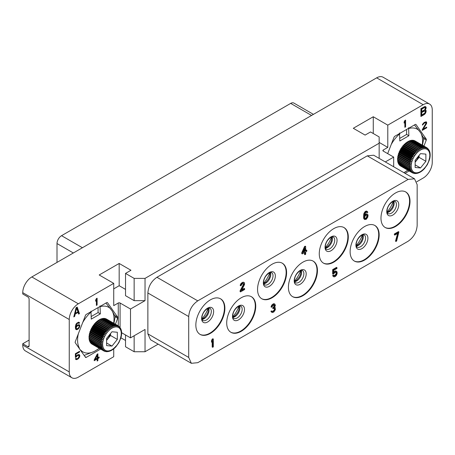 <?xml version="1.0" encoding="UTF-8"?>
<svg xmlns="http://www.w3.org/2000/svg" width="455" height="455" viewBox="0 0 455 455"><rect width="100%" height="100%" fill="white"/><g stroke="black" fill="none" stroke-linecap="round" stroke-linejoin="round"><path stroke-width="0.68" d="M251.262 296.626A20.532 11.853 120 0 1 255.289 305.891A20.532 11.853 -60 0 1 246.474 326.4A20.532 11.853 -60 0 1 230.736 332.184M226.704 322.919A20.532 11.853 -60 0 1 235.667 302.257A20.532 11.853 -60 0 1 251.49 296.757A20.532 11.853 -60 0 1 255.744 306.152A20.532 11.853 -60 0 1 246.781 326.821A20.532 11.853 -60 0 1 230.958 332.321A20.532 11.853 -60 0 1 226.704 322.919M408.101 179.424L197.771 300.857C192.266 304.657 189.24 309.889 188.706 316.555L188.706 357.448L191.362 363.312L197.771 362.68L408.101 241.247C413.606 237.447 416.626 232.215 417.161 225.549L417.161 184.656L414.511 178.787L408.101 179.424L367.259 155.849L373.669 155.212L414.511 178.787M224.889 308.251A20.532 11.853 -60 0 1 215.926 328.914A20.532 11.853 -60 0 1 200.103 334.414A20.532 11.853 -60 0 1 195.849 325.018A20.532 11.853 -60 0 1 204.813 304.349A20.532 11.853 -60 0 1 220.641 298.85A20.532 11.853 -60 0 1 224.889 308.251M410.018 201.372A20.532 11.853 -60 0 1 401.054 222.034A20.532 11.853 -60 0 1 385.231 227.534A20.532 11.853 -60 0 1 380.977 218.133A20.532 11.853 -60 0 1 389.941 197.47A20.532 11.853 -60 0 1 405.763 191.97A20.532 11.853 -60 0 1 410.018 201.372M379.163 234.899A20.532 11.853 -60 0 1 370.199 255.568A20.532 11.853 -60 0 1 354.377 261.068A20.532 11.853 -60 0 1 350.123 251.666A20.532 11.853 -60 0 1 359.086 231.004A20.532 11.853 -60 0 1 374.909 225.498A20.532 11.853 -60 0 1 379.163 234.899M348.308 236.998A20.532 11.853 -60 0 1 339.345 257.661A20.532 11.853 -60 0 1 323.522 263.161A20.532 11.853 -60 0 1 319.268 253.759A20.532 11.853 -60 0 1 328.231 233.096A20.532 11.853 -60 0 1 344.054 227.597A20.532 11.853 -60 0 1 348.308 236.998M317.453 270.526A20.532 11.853 -60 0 1 308.49 291.194A20.532 11.853 -60 0 1 292.667 296.694A20.532 11.853 -60 0 1 288.413 287.293A20.532 11.853 -60 0 1 297.377 266.63A20.532 11.853 -60 0 1 313.199 261.13A20.532 11.853 -60 0 1 317.453 270.526M286.599 272.625A20.532 11.853 -60 0 1 277.635 293.287A20.532 11.853 -60 0 1 261.813 298.787A20.532 11.853 -60 0 1 257.558 289.391A20.532 11.853 -60 0 1 266.522 268.723A20.532 11.853 -60 0 1 282.345 263.223A20.532 11.853 -60 0 1 286.599 272.625M213.321 339.032L212.866 338.77L212.184 339.163L211.507 340.727L211.507 342.063L211.962 342.325L212.639 340.761L212.639 347.284L213.321 346.892L213.321 339.032L212.639 339.424L211.962 340.988L211.962 342.325M212.184 341.802L212.184 347.023L212.639 347.284M398.899 231.891L398.449 231.623L394.366 233.984L394.366 234.82L394.815 235.081L398.222 233.119L395.952 241.451L396.629 241.059L398.899 231.891L394.815 234.245L394.815 235.081M397.596 233.478L395.497 241.19L395.952 241.451M366.65 212.201L367.253 212.707L367.816 212.377L367.367 211.467L365.774 211.717L364.301 213.907L363.96 217.28L364.643 219.56L366.343 219.247L367.816 217.058L368.044 215.255L367.816 214.55L366.912 214.072L365.774 214.561L364.529 216.114L365.325 212.98L366.343 212.223L367.253 212.707M367.367 211.467L366.343 211.035L365.325 211.456L363.846 213.645L363.625 218.121L364.643 219.56M367.481 214.248L366.457 213.81L364.609 215.022M243.351 283.391L243.266 284.767L240.092 290.779L240.092 291.615L240.547 291.877L244.631 289.522L244.631 288.686L241.451 290.517L244.517 284.568L244.517 282.896L243.607 282.418L242.924 282.64L241.679 283.533L240.775 285.058L240.661 285.791L241.224 285.467L241.793 284.301L243.38 283.385L243.948 284.227L240.547 291.041L240.547 291.877M244.631 288.686L244.176 288.424L241.855 289.761M244.062 282.492L243.152 282.157L241.224 283.266L240.32 284.796L240.206 285.53L240.661 285.791M274.718 307.273L275.144 307.517L274.575 307.512L275.372 305.379L274.803 304.037L273.893 303.701L273.102 303.991L271.624 305.345L271.061 307.011L271.516 307.273L273.665 305.026L274.234 304.867L274.803 305.373L274.348 306.977L273.216 307.961L273.216 308.632L274.689 308.285L274.803 309.889L273.102 311.538L272.067 311.436M274.206 304.873L273.893 306.71L272.761 307.699L272.761 308.371L273.216 308.632M274.297 308.16L274.462 309.229L273.893 310.39L272.647 311.277L271.402 311.521L271.737 312.329L272.534 312.539L273.893 311.92L275.372 309.73L275.144 307.517M271.965 311.192L271.516 310.93L270.947 311.26L271.737 312.329M305.658 246.428L305.203 246.166L304.52 246.559L301.801 252.644L301.801 253.645L302.251 253.907L304.975 252.337L304.975 254.681L305.658 254.288L305.658 251.945L306.789 251.291L306.789 250.284L305.658 250.944L305.658 246.428L304.975 246.82L302.251 252.906L302.251 253.907M304.52 252.599L304.52 254.419L304.975 254.681M306.789 250.284L306.334 250.023L305.658 250.415M335.909 272.09L336.171 273.097L335.83 274.297L333.959 275.736M333.788 275.332L333.333 275.07L332.656 275.463L333.219 276.475L334.243 276.907L335.489 276.356L336.626 275.03L337.189 273.199L336.967 271.828L336.057 271.18L334.812 271.732L333.674 273.057L333.674 270.384L336.967 268.484L336.967 267.648L333.105 269.872L333.105 274.223L335.489 272.175L336.285 272.221L336.626 273.028L336.285 274.558L335.489 275.52L334.357 276.009L333.788 275.332L333.105 275.724L333.674 276.737M336.626 271.356L335.602 270.918L333.674 272.13M336.967 267.648L336.512 267.386L332.656 269.61L332.656 273.961L333.105 274.223M379.163 158.38L379.163 143.211L145.031 278.386L145.031 300.653L130.511 309.036L130.511 337.855L145.031 329.471L145.031 351.738L158.169 344.151M383.247 151.071A1.285 0.739 180 0 1 382.871 150.548A1.285 0.739 180 0 1 383.247 150.025L383.247 151.071L393.683 157.094L385.311 161.929M393.683 157.094L393.683 166.763M197.771 300.857L156.935 277.277L367.259 155.849M156.935 277.277C151.43 281.076 148.404 286.309 147.869 292.98L147.869 333.868L150.525 339.737L191.362 363.312M130.511 337.855L121.656 332.741M145.031 278.386L134.145 278.386L125.523 273.409L130.966 270.264L119.17 263.456L99.207 274.979L113.727 283.363L78.334 303.798A12.831 7.411 120 0 0 69.257 319.512L69.257 371.906A12.831 7.411 120 0 0 71.918 377.781A12.831 7.411 120 0 0 78.334 377.149L113.727 356.714L113.727 348.871M113.727 283.363L113.727 305.629L118.26 303.013A1.285 0.739 180 0 1 120.075 303.013L120.075 327.481M115.399 324.199L117.703 318.267A1.285 0.739 -60 0 0 117.703 317.22L107.488 302.683A1.285 0.739 -60 0 0 107.34 302.552A1.285 0.739 -60 0 0 106.697 302.615L86.268 314.411A1.285 0.739 -60 0 0 85.477 315.389L75.263 341.722A1.285 0.739 -60 0 0 75.263 342.769L85.477 357.306A1.285 0.739 -60 0 0 85.625 357.437A1.285 0.739 -60 0 0 86.268 357.374L100.606 349.093M77.196 307.074L76.065 307.728L73.795 316.896L74.648 316.401L75.212 314.069L78.05 312.431L78.618 314.109L79.466 313.62L77.196 307.074M97.12 305.004L97.12 298.19L96.38 298.616L95.641 300.055L95.641 301.216L96.38 299.777L96.38 305.43L97.12 305.004L96.437 304.611L96.437 298.582M97.165 354.223L94.213 359.842L94.213 360.713L97.165 359.006L97.165 361.037L97.899 360.61L97.899 358.58L99.127 357.875L99.127 357.004L97.899 357.715L97.899 353.802L97.165 354.223M76.247 356.97L77.225 355.827L78.453 355.258L79.193 356.282L77.964 358.295L76.736 358.864L76.121 358.347L75.382 358.773L75.996 359.581L77.964 359.023L79.193 357.732L79.807 356.077L79.562 354.911L79.193 354.547L77.964 354.673L75.996 356.39L75.996 354.07L79.562 352.016L79.562 351.288L75.382 353.7L75.382 357.471L76.247 356.97L75.564 356.578L75.78 356.265M79.562 324.904L77.964 324.813L75.996 326.673L76.861 323.858L77.964 323.073L78.948 323.374L79.562 323.022L79.068 322.288L78.453 322.208L76.121 323.988L75.382 326.736L75.507 328.692L76.121 329.642L77.964 329.158L79.193 327.867L79.807 325.484L79.176 324.677M71.918 377.781L25.406 350.93A12.831 7.411 -60 0 1 22.75 345.055L22.75 343.747L27.744 346.63L29.103 345.846M120.928 337.82L125.523 340.471M125.523 334.971L125.523 346.761L134.145 351.738L145.031 351.738M383.247 150.025L387.785 147.403L387.785 125.136L423.173 104.701A12.831 7.411 120 0 1 429.594 104.07A12.831 7.411 120 0 1 432.25 109.945L432.25 162.338A12.831 7.411 120 0 1 423.173 178.053L416.746 181.767M134.145 351.738L134.145 335.756M387.785 147.403L379.163 142.426M405.047 173.327L409.147 170.961M423.946 146.061L426.244 140.129L423.594 138.599M387.671 153.625L394.024 137.251A1.285 0.739 -60 0 1 394.809 136.272L415.244 124.477A1.285 0.739 -60 0 1 415.881 124.414A1.285 0.739 -60 0 1 416.029 124.551L426.244 139.082A1.285 0.739 -60 0 1 426.244 140.129M425.3 109.939L426.153 107.443L425.021 106.424L420.909 108.631L420.909 116.491L424.31 114.529L425.584 113.124L426.153 110.787L425.584 109.945L424.76 109.632M405.593 126.905L405.593 120.092L404.853 120.518L404.12 121.963L404.12 123.117L404.853 121.678L404.853 127.332L405.593 126.905L404.91 126.513L404.91 120.49M422.268 129.652L422.268 130.375L426.693 127.821L426.693 127.099L423.252 129.083L426.568 123.544L426.568 122.099L426.079 121.803L424.356 122.361L422.513 124.437L422.388 125.091L423.008 124.733L423.622 123.652L425.34 122.662L425.954 123.322L422.268 129.652M27.744 346.63A1.922 1.109 60 0 0 28.705 346.721A1.922 1.109 60 0 0 29.103 345.84L29.103 299.214A1.922 1.109 60 0 0 27.744 296.853L22.75 293.976L22.75 292.662A12.831 7.411 -60 0 1 31.827 276.947L376.666 77.85A12.831 7.411 -60 0 1 383.082 77.219L429.594 104.07M387.785 125.136L373.265 116.753L353.302 128.282L365.098 135.089L370.541 131.95L379.163 136.927L379.163 143.211M22.75 343.747L29.103 340.078M399.518 132.962L399.808 140.987L408.88 135.749L408.596 127.718M408.88 135.749L406.616 134.435L406.616 129.459M422.456 145.202L423.48 139.969L423.48 137.871L420.784 132.934L414.465 124.926M403.915 172.673L407.834 170.198M399.808 138.365L406.616 134.435M399.808 133.725A25.747 14.867 120 0 0 391.226 144.463M419.345 130.886A25.747 14.867 120 0 0 408.88 128.486M422.229 145.071A25.747 14.867 120 0 0 420.784 132.934M405.786 171.592A25.747 14.867 120 0 0 407.748 170.153M399.769 151.231A7.365 4.254 -60 0 1 399.831 151.06A7.365 4.254 -60 0 1 399.922 150.844M400.434 149.746A7.365 4.254 -60 0 1 400.753 149.183M401.401 148.199A7.365 4.254 -60 0 1 401.697 147.818M57.006 262.404L57.006 243.544A6.415 3.703 -60 0 1 61.544 235.684L290.682 103.393A6.415 3.703 -60 0 1 293.89 103.075L313.432 114.359M220.408 298.725A20.532 11.853 120 0 1 224.434 307.989A20.532 11.853 -60 0 1 215.624 328.493A20.532 11.853 -60 0 1 199.881 334.283M405.536 191.845A20.532 11.853 120 0 1 409.563 201.104A20.532 11.853 -60 0 1 400.747 221.613A20.532 11.853 -60 0 1 385.004 227.398M374.681 225.373A20.532 11.853 120 0 1 378.708 234.638A20.532 11.853 -60 0 1 369.892 255.147A20.532 11.853 -60 0 1 354.149 260.931M343.826 227.472A20.532 11.853 120 0 1 347.853 236.737A20.532 11.853 -60 0 1 339.038 257.24A20.532 11.853 -60 0 1 323.295 263.024M312.972 260.999A20.532 11.853 120 0 1 316.998 270.264A20.532 11.853 -60 0 1 308.183 290.773A20.532 11.853 -60 0 1 292.446 296.558M282.117 263.098A20.532 11.853 120 0 1 286.144 272.363A20.532 11.853 -60 0 1 277.328 292.866A20.532 11.853 -60 0 1 261.591 298.656M90.977 311.095L91.267 319.12L100.339 313.882L100.049 305.857M100.339 313.882L98.07 312.574L98.07 307.597M113.909 323.334L114.939 318.102L114.939 316.009L112.243 311.072L105.924 303.064M84.164 355.429L94.361 351.391L99.292 348.337M76.434 344.429L82.617 353.234M91.267 316.504L98.07 312.574M80.802 350.179A25.747 14.867 120 0 0 94.361 351.391M78.311 333.868A25.747 14.867 120 0 0 79.363 348.132M91.267 311.863A25.747 14.867 120 0 0 82.685 322.595M110.798 309.025A25.747 14.867 120 0 0 100.339 306.619M113.687 323.209A25.747 14.867 120 0 0 112.243 311.072M97.245 349.724A25.747 14.867 120 0 0 99.207 348.285M91.228 329.369A7.365 4.254 -60 0 1 91.29 329.198A7.365 4.254 -60 0 1 91.375 328.982M91.893 327.884A7.365 4.254 -60 0 1 92.211 327.321M92.86 326.337A7.365 4.254 -60 0 1 93.15 325.956M373.265 116.753L373.265 133.52M145.031 300.653L134.145 300.653L125.523 295.676L125.523 273.409M134.145 278.386L134.145 300.653M130.511 309.036L120.075 303.013M125.523 289.391L119.17 285.723L113.727 288.862M119.17 263.456L119.17 285.723M425.584 109.609L425.01 109.28M426.011 110.366L425.288 109.934M426.153 110.787L425.328 109.974M426.153 111.623L425.471 111.23L425.471 110.394M426.011 112.209L425.328 111.816L425.471 111.23M425.584 113.124L425.01 112.789M425.021 113.949L424.396 113.477M424.31 114.529L423.628 114.137L424.339 113.557M420.909 115.706L423.628 114.137M426.011 107.022L425.175 106.476M426.153 107.443L425.328 106.629M426.153 108.114L425.471 107.721L425.471 107.05M426.011 108.694L425.328 108.301L425.471 107.721M421.757 111.486L421.074 111.094L421.074 108.751L424.197 107.118L425.158 107.681L425.158 109.018L424.452 109.934L421.757 111.486L421.757 109.143L424.452 107.59L423.77 107.198M421.757 114.996L421.074 114.603L421.074 112.095L424.197 110.463L425.3 111.447L424.879 113.028L421.757 114.996L421.757 112.487L424.879 110.855M421.757 109.143L421.074 108.751M424.452 107.59L424.879 107.511M421.757 112.487L421.074 112.095M424.452 110.935L423.77 110.542M404.853 121.678L404.398 121.417M425.709 122.736L425.34 122.662M424.725 122.873L424.128 122.526M424.327 122.384L424.657 122.27M424.236 123.157L423.702 122.85M423.622 123.652L423.161 123.39M423.252 124.158L422.814 123.908M423.008 124.733L422.513 124.448M426.568 122.099L426.056 121.798M426.693 122.605L425.908 121.798M426.693 122.895L426.011 122.213M426.568 123.544L425.954 123.191M425.92 122.987L426.011 122.503M426.324 124.124L425.789 123.811M423.252 129.083L422.78 128.816M426.693 127.821L426.062 127.463M422.325 129.556L423.195 129.055M79.466 313.62L78.789 313.228L76.747 307.335M78.397 313.455L78.789 313.228M78.05 312.431L77.469 312.096M75.212 314.069L74.586 313.705M74.603 313.637L75.251 313.262M74.648 316.401L74.006 316.037M76.633 308.069L77.907 311.846L75.354 313.319L76.633 308.069L76.059 307.739M75.354 313.319L74.762 312.977M96.38 299.777L95.92 299.509M97.899 357.715L97.222 357.317L97.222 354.195M99.127 357.875L98.451 357.397M97.899 358.58L97.222 358.187L98.451 357.482M97.899 360.61L97.222 360.218L97.222 358.187M97.165 359.006L96.483 358.614L94.213 359.922M97.165 355.383L97.165 358.136L95.072 359.342L97.165 355.383L96.699 355.116M95.072 359.342L94.612 359.08M76.736 356.254L76.298 356.003M79.562 352.016L78.937 351.652M75.996 354.07L75.382 353.717M75.996 356.39L75.382 356.037M79.562 354.911L78.863 354.502M79.807 355.497L78.88 354.519M79.807 356.077L79.124 355.679L79.124 355.099M79.562 356.942L79.096 356.674M79.193 357.732L78.743 357.476M78.578 358.523L78.055 358.221M77.964 359.023L77.339 358.659M77.225 359.45L76.548 359.058L77.02 358.785M76.611 359.66L75.934 359.268L76.548 359.058M75.644 359.228L75.934 359.268M76.366 358.785L75.866 358.495M78.823 355.338L78.453 355.258M77.964 355.4L77.339 355.036M77.492 354.945L77.777 354.866M77.225 355.827L76.707 355.526M79.807 325.484L78.937 324.648M79.807 326.212L79.142 325.825M79.124 325.791L79.124 325.092M79.562 327.077L79.096 326.809M79.193 327.867L78.743 327.611M78.578 328.658L78.078 328.368L76.491 328.851L76.121 327.759L77.225 325.962L78.453 325.399L79.068 325.621L79.068 326.923L78.089 328.362M77.964 329.158L77.339 328.794M77.35 329.511L76.668 329.119L77.071 328.885M76.736 329.721L76.053 329.329L76.668 329.119M75.769 329.295L76.053 329.329M79.437 322.658L78.743 322.248M79.562 323.022L78.76 322.259M78.397 322.908L78.88 322.623M78.704 323.078L78.334 323.004M77.964 323.073L77.339 322.709M77.225 323.499L76.73 323.209M76.861 323.858L76.423 323.602M76.491 324.358L76.065 324.114M76.247 324.933L75.803 324.677M76.121 325.439L75.644 325.166M75.996 326.383L75.462 326.07M75.996 326.673L75.428 326.343M77.56 325.041L78.823 325.473M76.491 328.851L75.439 327.799L75.752 326.531M76.247 328.555L75.564 328.163M76.121 328.191L75.439 327.799M76.121 327.759L75.439 327.367M76.247 327.253L75.564 326.861M76.491 326.821L76.065 326.576M76.861 326.32L76.434 326.076M77.225 325.962L76.73 325.672M78.089 325.467L77.458 325.103M78.453 325.399L77.777 325.001M211.507 340.727L211.962 340.988M212.184 339.163L212.639 339.424M394.366 233.984L394.815 234.245M364.756 214.794L365.211 215.056M365.325 214.299L365.774 214.561M365.888 213.969L366.343 214.231M366.457 213.81L366.912 214.072M363.846 218.827L364.301 219.088M363.625 218.121L364.074 218.383M363.511 217.018L363.96 217.28M363.511 215.846L363.96 216.108M363.625 214.612L364.074 214.874M363.846 213.645L364.301 213.907M364.188 212.781L364.643 213.042M364.756 211.95L365.211 212.212M365.325 211.456L365.774 211.717M365.774 211.194L366.229 211.456M366.343 211.035L366.798 211.296M367.367 215.312L367.367 216.819L366.798 217.985L365.666 218.804L364.756 218.326L364.756 216.819L365.666 215.46L366.798 214.97L367.481 215.75M367.026 215.488L366.343 217.723L364.904 218.571M367.026 215.988L367.481 216.25M366.912 216.557L367.367 216.819M366.685 217.189L367.139 217.45M366.343 217.723L366.798 217.985M366.002 218.087L366.457 218.349M365.211 218.542L365.666 218.804M364.927 218.605L365.325 218.832M240.32 284.796L240.775 285.058M240.775 283.863L241.224 284.125M241.224 283.266L241.679 283.533M242.02 282.64L242.475 282.908M242.475 282.379L242.924 282.64M243.152 282.157L243.607 282.418M240.092 290.779L240.547 291.041M243.266 284.767L243.721 285.029M243.493 283.965L243.948 284.227M243.493 283.63L243.948 283.892M271.061 311.692L271.516 311.954M270.947 311.26L271.402 311.521M272.079 311.436L272.534 311.703M272.647 311.277L273.102 311.538M273.33 310.884L273.779 311.146M273.893 310.39L274.348 310.651M274.12 310.094L274.575 310.355M274.348 309.627L274.803 309.889M274.462 309.229L274.917 309.491M274.462 308.558L274.917 308.82M272.761 307.699L273.216 307.961M273.216 307.438L273.665 307.699M273.893 306.71L274.348 306.977M274.12 306.249L274.575 306.511M274.348 305.447L274.803 305.709M274.348 305.112L274.803 305.373M271.174 306.278L271.624 306.539L271.516 307.273M271.624 305.345L272.079 305.606L271.624 306.539M272.079 304.748L272.534 305.015L272.079 305.606M272.875 304.122L273.33 304.389L272.534 305.015M273.102 303.991L273.33 304.389M273.893 303.701L274.348 303.963L273.557 304.259M274.803 304.037L274.348 303.963M304.52 246.559L304.975 246.82M301.801 252.644L302.251 252.906M303.047 252.445L304.975 248.157L304.975 251.336L303.047 252.445M304.52 249.169L304.52 251.075L303.366 251.74M304.52 251.075L304.975 251.336M332.656 269.61L333.105 269.872M333.788 271.965L334.243 272.226M334.357 271.47L334.812 271.732M335.034 271.078L335.489 271.339M335.602 270.918L336.057 271.18M332.884 276.003L333.333 276.265M332.656 275.463L333.105 275.724M333.981 275.793L334.357 276.009M334.357 275.65L334.812 275.912M335.034 275.258L335.489 275.52M335.489 274.831L335.944 275.093M335.83 274.297L336.285 274.558M336.057 273.665L336.512 273.927M336.171 273.097L336.626 273.358M336.171 272.767L336.626 273.028M336.057 272.329L336.512 272.59M121.087 334.817L121.513 334.92L121.65 333.47M106.14 318.961L106.225 318.904A14.48 8.361 -60 0 1 106.447 319.023A14.48 8.361 -60 0 1 106.51 319.063L118.203 325.814M105.236 318.528A14.48 8.361 -60 0 1 105.554 318.625L117.379 325.45A14.48 8.361 120 0 0 117.06 325.359L105.031 318.693M104.15 318.358A14.48 8.361 -60 0 1 104.496 318.386L116.326 325.217A14.48 8.361 120 0 0 115.974 325.188L104.15 318.358L103.854 318.648M102.989 318.398A14.48 8.361 -60 0 1 103.359 318.363L115.183 325.188A14.48 8.361 120 0 0 114.814 325.223L102.989 318.398L102.62 318.813M101.766 318.642A14.48 8.361 -60 0 1 102.153 318.54L113.977 325.37A14.48 8.361 120 0 0 113.591 325.467L101.766 318.642L101.351 319.188M100.504 319.091A14.48 8.361 -60 0 1 100.902 318.927L112.726 325.757A14.48 8.361 120 0 0 112.328 325.916L100.504 319.091L100.066 319.768M99.218 319.734A14.48 8.361 -60 0 1 99.622 319.512L111.447 326.343A14.48 8.361 120 0 0 111.043 326.565L99.218 319.734L98.798 320.513L98.337 320.286A14.48 8.361 -60 0 0 97.933 320.565L97.575 321.366L97.063 321.241A14.48 8.361 -60 0 0 96.67 321.571L96.375 322.379L95.823 322.356A14.48 8.361 -60 0 0 95.448 322.737L95.226 323.539L94.64 323.619A14.48 8.361 -60 0 0 94.282 324.04L94.134 324.825L93.525 325.007A14.48 8.361 -60 0 0 93.195 325.462L93.127 326.218L92.507 326.497A14.48 8.361 -60 0 0 92.206 326.98L92.211 327.697L91.586 328.066A14.48 8.361 -60 0 0 91.324 328.567L91.409 329.232L90.79 329.687A14.48 8.361 -60 0 0 90.568 330.205L90.727 330.808L90.124 331.342A14.48 8.361 -60 0 0 89.948 331.866L90.181 332.395L89.607 333.003A14.48 8.361 -60 0 0 89.47 333.515L89.777 333.97L89.231 334.635A14.48 8.361 -60 0 0 89.152 335.142L89.521 335.506L89.021 336.222A14.48 8.361 -60 0 0 88.987 336.706L89.419 336.979L88.97 337.741A14.48 8.361 -60 0 0 88.987 338.19L102.102 345.658L100.908 345.982L89.078 339.157L89.43 338.452M101.175 347.279L89.345 340.448A14.48 8.361 -60 0 0 89.464 340.829L101.289 347.654A14.48 8.361 -60 0 1 101.175 347.279L102.307 346.938L89.146 339.572A14.48 8.361 -60 0 1 89.078 339.157M89.345 340.448L89.601 339.834M102.17 349.434L90.346 342.604A14.48 8.361 -60 0 0 90.551 342.882L102.381 349.713A14.48 8.361 -60 0 1 102.17 349.434L103.16 349.099L101.761 348.763L89.936 341.938A14.48 8.361 -60 0 1 89.772 341.608L89.936 341.102M90.346 342.604L90.437 342.223M92.029 344.145A14.48 8.361 -60 0 1 91.967 344.105L104.013 351.055A14.48 8.361 -60 0 1 103.791 350.936A14.48 8.361 -60 0 1 103.729 350.896L104.559 350.617L103.137 350.475L91.307 343.65A14.48 8.361 -60 0 1 91.057 343.428L91.091 343.195M115.866 346.835L118.869 342.661L120.842 338.093M114.717 348.007L115.815 346.881L115.598 346.34M113.517 349.042L114.66 348.041L114.41 347.603M112.288 349.918L113.466 349.059L113.176 348.718M111.031 350.64L112.243 349.912L111.902 349.673M111.014 350.589L110.616 350.447L111.014 350.589L109.769 351.186M109.797 351.084L108.506 351.55M108.614 351.385L107.255 351.715M107.482 351.493L106.089 351.601M105.742 351.567L106.419 351.397L105.742 351.567M105.008 351.436L104.434 351.192M105.003 351.431L106.419 351.397M104.013 351.055L105.441 351.101L104.684 351.334M103.729 350.896L91.899 344.065M102.381 349.713L103.797 349.946L102.887 350.259L91.057 343.428M101.289 347.654L102.659 348.092L101.596 348.433L89.772 341.608M88.987 336.706L102.051 344.27L100.794 344.566L88.97 337.741M102.051 344.27L89.419 336.979M89.152 335.142L102.153 342.797L100.851 343.053L89.021 336.222M102.153 342.797L89.521 335.506M89.47 333.515L102.409 341.261L101.061 341.466L89.231 334.635M102.409 341.261L89.777 333.97M89.948 331.866L101.772 338.691L102.813 339.686L101.431 339.828L89.607 333.003M102.813 339.686L90.181 332.395M111.043 326.565L111.424 327.799L110.161 327.117A14.48 8.361 120 0 0 109.763 327.395L110.201 328.658L108.893 328.066A14.48 8.361 120 0 0 108.5 328.402L109.007 329.67L107.653 329.187A14.48 8.361 120 0 0 107.278 329.562L107.852 330.83L106.47 330.444A14.48 8.361 120 0 0 106.112 330.865L106.766 332.116L105.355 331.832A14.48 8.361 120 0 0 105.025 332.286L105.753 333.509L104.331 333.322A14.48 8.361 120 0 0 104.03 333.805L104.843 334.988L103.416 334.891A14.48 8.361 120 0 0 103.154 335.398L104.036 336.524L102.62 336.518A14.48 8.361 120 0 0 102.392 337.03L103.359 338.099L101.954 338.173L90.124 331.342M103.359 338.099L90.727 330.808M102.392 337.03L90.568 330.205M102.62 336.518L90.79 329.687M104.036 336.524L91.409 329.232M103.154 335.398L91.324 328.567M103.416 334.891L91.586 328.066M104.843 334.988L92.211 327.697M104.03 333.805L92.206 326.98M104.331 333.322L92.507 326.497M105.753 333.509L93.127 326.218M105.025 332.286L93.195 325.462M105.355 331.832L93.525 325.007M106.766 332.116L94.134 324.825M106.112 330.865L94.282 324.04M106.47 330.444L94.64 323.619M107.852 330.83L95.226 323.539M107.278 329.562L95.448 322.737M107.653 329.187L95.823 322.356M109.007 329.67L96.375 322.379M108.5 328.402L96.67 321.571M108.893 328.066L97.063 321.241M110.201 328.658L97.575 321.366M109.763 327.395L97.933 320.565M110.161 327.117L98.337 320.286M111.424 327.799L98.798 320.513M112.328 325.916L112.652 327.122L111.447 326.343M113.591 325.467L113.869 326.627L112.726 325.757M114.814 325.223L115.052 326.326L113.977 325.37M115.974 325.188L116.184 326.224L115.183 325.188M117.06 325.359L117.248 326.315L116.326 325.217M118.624 326.133L119.108 327.094L118.34 325.894A14.48 8.361 120 0 0 118.272 325.854A14.48 8.361 120 0 0 118.05 325.735L118.226 326.61L117.379 325.45M118.05 325.735L106.225 318.904M106.447 319.023L118.34 325.894M118.931 326.309L119.87 327.765L119.637 327.048M119.682 327.077L119.87 327.765M120.507 328.612L119.892 327.355M121.007 329.619L120.586 328.277M121.36 330.774L121.093 329.426M121.565 332.053L121.252 331.769L121.565 332.053L121.439 330.683M121.252 333.253L121.616 333.441L121.621 332.036M120.291 338.093L120.854 338.025L121.257 336.518M120.763 336.444L121.257 336.455L121.531 334.971M117.339 339.413L117.339 332.252L111.97 331.775L106.601 338.457L106.601 345.612L111.97 346.096L117.339 339.413L110.531 335.483L110.531 333.56M111.97 346.096L106.601 342.996M106.601 340.38L110.531 335.483M110.064 334.146A7.337 4.237 -60 0 1 109.655 335.409A7.337 4.237 -60 0 1 106.601 339.93M106.646 338.401A7.337 4.237 120 0 0 107.027 337.923M429.628 156.685L430.06 156.782L430.197 155.337M414.681 140.828L414.767 140.771A14.48 8.361 -60 0 1 414.988 140.891A14.48 8.361 -60 0 1 415.057 140.931L426.75 147.682M413.777 140.396A14.48 8.361 -60 0 1 414.096 140.487L425.925 147.318A14.48 8.361 120 0 0 425.601 147.221L413.572 140.561M412.691 140.22A14.48 8.361 -60 0 1 413.043 140.254L424.868 147.079A14.48 8.361 120 0 0 424.521 147.05L412.691 140.22L412.395 140.51M411.53 140.259A14.48 8.361 -60 0 1 411.9 140.225L423.724 147.056A14.48 8.361 120 0 0 423.355 147.09L411.53 140.259L411.161 140.675M410.308 140.504A14.48 8.361 -60 0 1 410.694 140.407L422.519 147.232A14.48 8.361 120 0 0 422.132 147.335L410.308 140.504L409.892 141.05M409.045 140.953A14.48 8.361 -60 0 1 409.443 140.794L421.267 147.619A14.48 8.361 120 0 0 420.869 147.784L409.045 140.953L408.607 141.636M407.76 141.602A14.48 8.361 -60 0 1 408.163 141.374L419.988 148.205A14.48 8.361 120 0 0 419.59 148.427L407.76 141.602L407.339 142.375L406.878 142.153A14.48 8.361 -60 0 0 406.48 142.432L406.116 143.228L405.604 143.103A14.48 8.361 -60 0 0 405.217 143.439L404.922 144.246L404.37 144.224A14.48 8.361 -60 0 0 403.989 144.599L403.767 145.407L403.181 145.481A14.48 8.361 -60 0 0 402.829 145.901L402.681 146.692L402.072 146.868A14.48 8.361 -60 0 0 401.742 147.323L401.668 148.085L401.048 148.358A14.48 8.361 -60 0 0 400.747 148.842L400.758 149.558L400.133 149.928A14.48 8.361 -60 0 0 399.865 150.429L399.951 151.1L399.331 151.555A14.48 8.361 -60 0 0 399.109 152.067L399.274 152.675L398.671 153.21A14.48 8.361 -60 0 0 398.489 153.727L398.728 154.262L398.148 154.865A14.48 8.361 -60 0 0 398.017 155.382L398.324 155.832L397.778 156.503A14.48 8.361 -60 0 0 397.693 157.003L398.068 157.367L397.562 158.09A14.48 8.361 -60 0 0 397.528 158.573L397.966 158.84L397.511 159.603A14.48 8.361 -60 0 0 397.528 160.058L410.643 167.52L409.449 167.85L397.619 161.019L397.971 160.314M409.716 169.141L397.892 162.316A14.48 8.361 -60 0 0 398.006 162.691L409.836 169.522A14.48 8.361 -60 0 1 409.716 169.141L410.848 168.805L397.687 161.44A14.48 8.361 -60 0 1 397.619 161.019M397.892 162.316L398.142 161.701M410.717 171.296L398.887 164.471A14.48 8.361 -60 0 0 399.098 164.744L410.922 171.575A14.48 8.361 -60 0 1 410.717 171.296L411.701 170.966L410.308 170.631L398.478 163.8A14.48 8.361 -60 0 1 398.313 163.47L398.478 162.964M398.887 164.471L398.978 164.09M400.576 166.007A14.48 8.361 -60 0 1 400.508 165.967L412.554 172.917A14.48 8.361 -60 0 1 412.332 172.798A14.48 8.361 -60 0 1 412.27 172.758L413.106 172.479L411.678 172.343L399.848 165.512A14.48 8.361 -60 0 1 399.598 165.296L399.632 165.057M424.407 168.703L427.336 164.659L429.389 159.955M423.258 169.869L424.356 168.748L424.14 168.208M422.064 170.904L423.207 169.908L422.957 169.465M420.829 171.785L422.007 170.921L421.717 170.579M419.578 172.502L420.784 171.774L420.443 171.535M419.555 172.456L419.157 172.308L419.555 172.456L418.31 173.048M418.344 172.951L417.047 173.412M417.155 173.253L415.796 173.582M416.024 173.355L414.63 173.463M413.544 173.292L414.96 173.258L414.266 173.423M414.96 173.258L414.283 173.435M413.555 173.298L412.981 173.054M412.554 172.917L413.982 172.968L413.225 173.196M412.27 172.758L400.44 165.933M410.922 171.575L412.338 171.808L411.428 172.121L399.598 165.296M409.836 169.522L411.201 169.954L410.143 170.301L398.313 163.47M397.528 158.573L410.592 166.132L409.341 166.428L397.511 159.603M410.592 166.132L397.966 158.84M397.693 157.003L410.694 164.659L409.392 164.915L397.562 158.09M410.694 164.659L398.068 157.367M398.017 155.382L410.95 163.123L409.602 163.328L397.778 156.503M410.95 163.123L398.324 155.832M398.489 153.727L410.319 160.558L411.354 161.548L409.972 161.696L398.148 154.865M411.354 161.548L398.728 154.262M419.59 148.427L419.965 149.667L418.702 148.978A14.48 8.361 120 0 0 418.304 149.257L418.742 150.52L417.434 149.934A14.48 8.361 120 0 0 417.042 150.264L417.548 151.532L416.194 151.049A14.48 8.361 120 0 0 415.819 151.43L416.393 152.692L415.011 152.311A14.48 8.361 120 0 0 414.653 152.732L415.307 153.983L413.896 153.699A14.48 8.361 120 0 0 413.567 154.154L414.295 155.371L412.873 155.189A14.48 8.361 120 0 0 412.577 155.673L413.385 156.85L411.957 156.759A14.48 8.361 120 0 0 411.695 157.259L412.583 158.391L411.161 158.38A14.48 8.361 120 0 0 410.939 158.897L411.9 159.961L410.495 160.035L398.671 153.21M411.9 159.961L399.274 152.675M410.939 158.897L399.109 152.067M411.161 158.38L399.331 151.555M412.583 158.391L399.951 151.1M411.695 157.259L399.865 150.429M411.957 156.759L400.133 149.928M413.385 156.85L400.758 149.558M412.577 155.673L400.747 148.842M412.873 155.189L401.048 148.358M414.295 155.371L401.668 148.085M413.567 154.154L401.742 147.323M413.896 153.699L402.072 146.868M415.307 153.983L402.681 146.692M414.653 152.732L402.829 145.901M415.011 152.311L403.181 145.481M416.393 152.692L403.767 145.407M415.819 151.43L403.989 144.599M416.194 151.049L404.37 144.224M417.548 151.532L404.922 144.246M417.042 150.264L405.217 143.439M417.434 149.934L405.604 143.103M418.742 150.52L406.116 143.228M418.304 149.257L406.48 142.432M418.702 148.978L406.878 142.153M419.965 149.667L407.339 142.375M420.869 147.784L421.193 148.984L419.988 148.205M422.132 147.335L422.411 148.489L421.267 147.619M423.355 147.09L423.594 148.188L422.519 147.232M424.521 147.05L424.725 148.085L423.724 147.056M425.601 147.221L425.795 148.182L424.868 147.079M427.165 148L427.649 148.961L426.881 147.756A14.48 8.361 120 0 0 426.813 147.716A14.48 8.361 120 0 0 426.591 147.596L426.773 148.472L425.925 147.318M426.591 147.596L414.767 140.771M414.988 140.891L426.881 147.756M427.472 148.176L428.411 149.632L428.178 148.916M428.229 148.939L428.411 149.632M429.048 150.48L428.434 149.217M429.548 151.487L429.128 150.139M429.907 152.641L429.634 151.293M430.111 153.921L429.793 153.631L430.111 153.921L429.981 152.55M429.793 155.115L430.163 155.309L430.163 153.904M428.832 159.961L429.401 159.893L429.804 158.38M429.31 158.306L429.804 158.317L430.072 156.833M425.88 161.28L425.88 154.12L420.511 153.636L415.142 160.319L415.142 167.48L420.511 167.958L425.88 161.28L419.078 157.35L419.078 155.422M420.511 167.958L415.142 164.858M415.142 162.242L419.078 157.35M418.606 156.008A7.337 4.237 -60 0 1 418.202 157.271A7.337 4.237 -60 0 1 415.142 161.798M415.188 160.262A7.337 4.237 120 0 0 415.569 159.79M238.938 306.147A18.416 10.63 -60 0 1 232.812 316.754M232.949 317.323A7.058 4.078 -60 0 0 239.899 308.007A7.058 4.078 120 0 0 239.501 305.982M242.168 309.315A7.058 4.078 -60 0 1 239.085 316.418A7.058 4.078 -60 0 1 233.642 318.312C233.415 318.671 233.114 317.857 232.75 315.867C233.011 311.902 234.956 308.717 238.574 306.3L240.701 306.084A7.058 4.078 120 0 1 242.168 309.315M244.489 309.491A8.486 4.897 120 0 0 238.488 306.027A8.486 4.897 120 0 0 232.488 316.424A8.486 4.897 -60 0 0 238.488 319.888A8.486 4.897 -60 0 0 244.489 309.491M118.26 303.013L118.26 325.848M69.257 371.906L22.75 345.055M423.173 104.701L376.666 77.85M31.827 276.947L78.334 303.798M22.75 292.662L69.257 319.512M426.244 139.082L423.258 137.359M416.029 124.551L415.694 124.357M290.682 103.393L311.556 115.445M61.544 235.684L82.418 247.736M57.006 243.544L73.34 252.974M208.083 308.24A18.416 10.63 -60 0 1 201.963 318.847M202.094 319.416A7.058 4.078 -60 0 0 209.044 310.105A7.058 4.078 120 0 0 208.646 308.075M211.313 311.413A7.058 4.078 -60 0 1 208.231 318.517A7.058 4.078 -60 0 1 202.793 320.405C202.56 320.764 202.259 319.95 201.895 317.96C202.156 314.001 204.102 310.81 207.719 308.399L209.852 308.183A7.058 4.078 120 0 1 211.313 311.413M213.634 311.59A8.486 4.897 120 0 0 207.634 308.126A8.486 4.897 120 0 0 201.633 318.517A8.486 4.897 -60 0 0 207.634 321.981A8.486 4.897 -60 0 0 213.634 311.59M393.211 201.36A18.416 10.63 -60 0 1 387.086 211.967M387.222 212.536A7.058 4.078 -60 0 0 394.166 203.22A7.058 4.078 120 0 0 393.768 201.195M396.436 204.534A7.058 4.078 -60 0 1 393.353 211.632A7.058 4.078 -60 0 1 387.916 213.526C387.683 213.884 387.387 213.071 387.017 211.08C387.285 207.116 389.224 203.931 392.847 201.514L394.974 201.298A7.058 4.078 120 0 1 396.436 204.534M398.762 204.71A8.486 4.897 120 0 0 392.762 201.241A8.486 4.897 120 0 0 386.761 211.638A8.486 4.897 -60 0 0 392.762 215.101A8.486 4.897 -60 0 0 398.762 204.71M362.356 234.894A18.416 10.63 -60 0 1 356.231 245.495M356.367 246.064A7.058 4.078 -60 0 0 363.312 236.754A7.058 4.078 120 0 0 362.914 234.729M365.581 238.062A7.058 4.078 -60 0 1 362.504 245.165A7.058 4.078 -60 0 1 357.061 247.059C356.828 247.418 356.532 246.599 356.163 244.614C356.43 240.649 358.369 237.459 361.992 235.047L364.119 234.831A7.058 4.078 120 0 1 365.581 238.062M367.907 238.238A8.486 4.897 120 0 0 361.907 234.774A8.486 4.897 120 0 0 355.907 245.165A8.486 4.897 -60 0 0 361.907 248.629A8.486 4.897 -60 0 0 367.907 238.238M331.502 236.987A18.416 10.63 -60 0 1 325.376 247.594M325.513 248.163A7.058 4.078 -60 0 0 332.457 238.847A7.058 4.078 120 0 0 332.059 236.822M334.726 240.16A7.058 4.078 -60 0 1 331.649 247.264A7.058 4.078 -60 0 1 326.207 249.152C325.973 249.511 325.678 248.697 325.308 246.707C325.575 242.743 327.515 239.557 331.138 237.14L333.265 236.924A7.058 4.078 120 0 1 334.726 240.16M337.053 240.337A8.486 4.897 120 0 0 331.052 236.873A8.486 4.897 120 0 0 325.052 247.264A8.486 4.897 -60 0 0 331.052 250.728A8.486 4.897 -60 0 0 337.053 240.337M300.647 270.52A18.416 10.63 -60 0 1 294.522 281.127M294.658 281.69A7.058 4.078 -60 0 0 301.602 272.38A7.058 4.078 120 0 0 301.204 270.355M303.872 273.688A7.058 4.078 -60 0 1 300.795 280.792A7.058 4.078 -60 0 1 295.352 282.686C295.124 283.044 294.823 282.231 294.453 280.24C294.721 276.276 296.666 273.091 300.283 270.674L302.41 270.458A7.058 4.078 120 0 1 303.872 273.688M306.198 273.864A8.486 4.897 120 0 0 300.198 270.401A8.486 4.897 120 0 0 294.197 280.798A8.486 4.897 -60 0 0 300.198 284.261A8.486 4.897 -60 0 0 306.198 273.864M269.792 272.613A18.416 10.63 -60 0 1 263.667 283.22M263.803 283.789A7.058 4.078 -60 0 0 270.753 274.473A7.058 4.078 120 0 0 270.35 272.448M273.017 275.787A7.058 4.078 -60 0 1 269.94 282.891A7.058 4.078 -60 0 1 264.497 284.779C264.27 285.137 263.968 284.324 263.599 282.333C263.866 278.375 265.811 275.184 269.428 272.772L271.555 272.556A7.058 4.078 120 0 1 273.017 275.787M275.343 275.963A8.486 4.897 120 0 0 269.343 272.5A8.486 4.897 120 0 0 263.343 282.891A8.486 4.897 -60 0 0 269.343 286.354A8.486 4.897 -60 0 0 275.343 275.963M117.703 318.267L115.052 316.737M117.703 317.22L114.717 315.497M107.488 302.683L107.153 302.49M86.268 357.374L85.028 356.657M188.706 357.448L147.869 333.868M188.706 316.555L147.869 292.98M101.761 348.763A14.48 8.361 -60 0 1 101.596 348.433M100.97 346.403A14.48 8.361 -60 0 1 100.908 345.982M100.811 345.021A14.48 8.361 -60 0 1 100.794 344.566M100.817 343.536A14.48 8.361 -60 0 1 100.851 343.053M100.976 341.967A14.48 8.361 -60 0 1 101.061 341.466M101.3 340.346A14.48 8.361 -60 0 1 101.431 339.828M101.772 338.691A14.48 8.361 -60 0 1 101.954 338.173M120.023 339.652A13.155 7.593 120 0 0 116.622 326.946A13.155 7.593 120 0 0 103.911 338.213A13.155 7.593 -60 0 0 107.317 350.919A13.155 7.593 -60 0 0 120.023 339.652M410.308 170.631A14.48 8.361 -60 0 1 410.143 170.301M409.517 168.265A14.48 8.361 -60 0 1 409.449 167.85M409.358 166.883A14.48 8.361 -60 0 1 409.341 166.428M409.358 165.398A14.48 8.361 -60 0 1 409.392 164.915M409.523 163.834A14.48 8.361 -60 0 1 409.602 163.328M409.841 162.207A14.48 8.361 -60 0 1 409.972 161.696M410.319 160.558A14.48 8.361 -60 0 1 410.495 160.035M428.564 161.519A13.155 7.593 120 0 0 425.163 148.813A13.155 7.593 120 0 0 412.457 160.08A13.155 7.593 -60 0 0 415.859 172.786A13.155 7.593 -60 0 0 428.564 161.519M239.211 306.056L238.881 309.918L237.732 312.522L235.133 315.702L232.869 317.033M208.356 308.149L208.026 312.011L206.877 314.615L204.278 317.8L202.014 319.131M393.478 201.269L393.154 205.131L392 207.736L389.406 210.921L387.142 212.246M362.624 234.803L362.299 238.659L361.145 241.269L358.551 244.449L356.288 245.78M331.775 236.896L331.445 240.758L330.29 243.362L327.697 246.547L325.433 247.873M300.92 270.429L300.59 274.285L299.435 276.896L296.842 280.075L294.578 281.406M270.065 272.522L269.735 276.384L268.581 278.989L265.987 282.174L263.724 283.499M106.021 351.675L106.521 351.721M414.568 173.537L415.068 173.582"/></g></svg>
